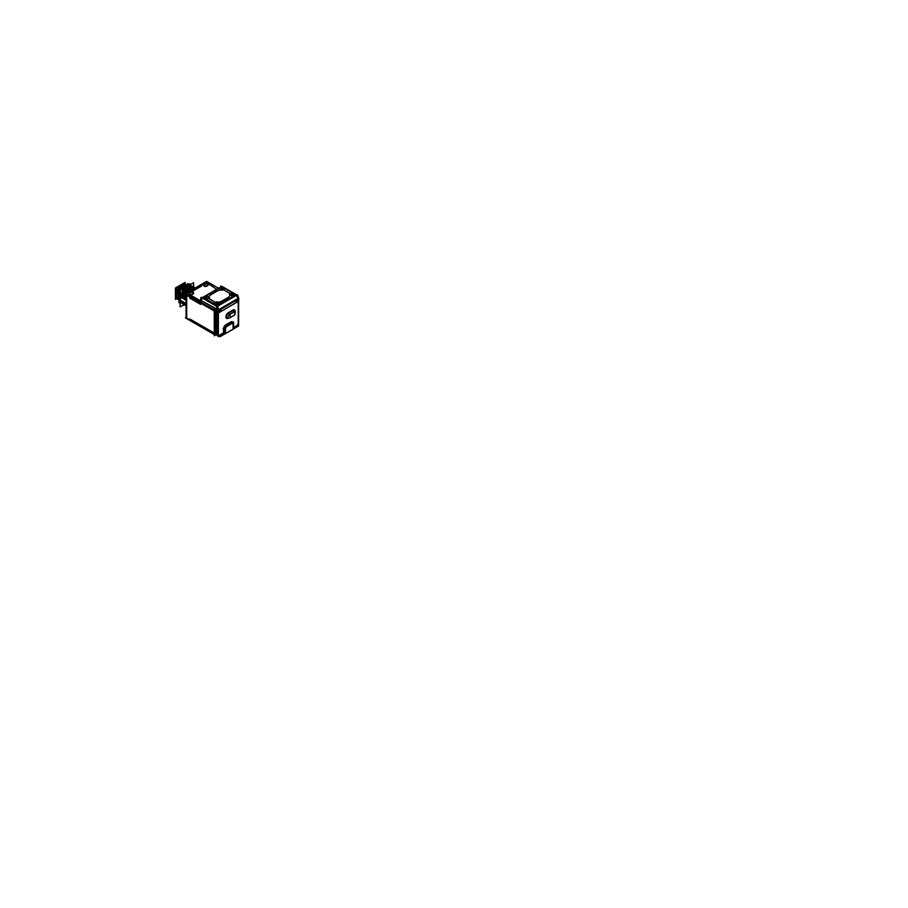 <?xml version="1.0" encoding="UTF-8"?>
<svg xmlns="http://www.w3.org/2000/svg" width="908" height="908" viewBox="0 0 908 908"><rect width="100%" height="100%" fill="white"/><g stroke="black" fill="none" stroke-linecap="round" stroke-linejoin="round"><path stroke-width="1.36" d="M190.952 291.116L187.286 293.239L190.896 291.127L192.995 290.957L201.428 286.099L201.712 284.885L205.31 282.808A1.283 0.738 0 0 1 207.126 282.808L216.626 289.334L207.126 282.808A1.283 0.738 0 0 0 205.31 282.808L201.712 284.885L201.428 286.099L187.298 293.205A1.283 0.738 0 0 0 187.298 294.249L190.487 296.087L192.575 296.258L200.373 300.764L192.575 296.258L190.487 296.087L187.298 294.249L190.567 296.121M189.182 293.886A1.737 0.999 0 0 0 190.26 294.816A1.737 0.999 0 0 0 192.156 294.601L193.143 294.033A1.737 0.999 0 0 0 193.654 293.318M193.597 293.08A1.737 0.999 0 0 0 192.382 292.353A1.737 0.999 0 0 0 190.68 292.603L189.693 293.182A1.737 0.999 0 0 0 189.239 293.647M208.182 284.658A1.737 0.999 0 0 0 206.956 283.932A1.737 0.999 0 0 0 205.265 284.193L204.277 284.76A1.737 0.999 0 0 0 203.812 285.226M203.767 285.475A1.737 0.999 0 0 0 204.833 286.406A1.737 0.999 0 0 0 206.729 286.179L207.728 285.611A1.737 0.999 0 0 0 208.238 284.896M200.77 302.557L214.674 310.581L200.77 302.557L200.77 300.4L200.77 302.557M237.839 299.016L235.932 300.117L238.838 298.006L237.862 297.779M218.374 309.81L237.839 298.573L218.306 309.832L200.77 300.332L218.306 309.832L238.214 298.323M218.76 310.025L220.655 308.936L218.76 310.025M220.655 309.174L218.794 310.241L218.794 311.115L220.667 310.025L220.655 309.026M237.975 301.694L237.975 300.934L237.964 301.626L218.68 312.761L218.385 311.262L218.385 334.768A1.26 0.726 120 0 0 219.271 335.29L222.517 333.418M216.479 310.354L215.151 311.274L216.479 310.354M214.719 333.349L214.719 311.262L214.719 333.349L215.968 334.087L214.719 333.349M215.968 311.546L215.968 334.087L215.968 311.546M216.535 310.32L217.046 312.136L215.968 311.523L217.046 312.136L217.046 310.388L218.669 311.092L218.669 312.772L237.964 301.626L237.964 300.923M215.094 311.308L216.524 310.32A1.022 0.59 -120 0 0 216.467 310.354M215.945 334.519L215.945 311.035L217.296 312.239M216.059 334.621A2.122 1.226 120 0 0 216.41 335.052A2.122 1.226 -60 0 1 216.036 334.609A2.122 1.226 120 0 0 216.944 335.143M233.106 329.093L233.424 324.281A2.463 1.419 120 0 0 233.322 323.645A2.463 1.419 120 0 0 231.688 323.282L226.875 326.051A2.463 1.419 120 0 0 225.139 329.071L225.139 333.69L225.139 329.071A2.463 1.419 120 0 1 226.875 326.051L231.688 323.282A2.463 1.419 120 0 1 233.424 324.281L233.106 329.093M225.479 333.486L225.479 328.866L225.479 333.486M224.968 333.667L223.357 333.418L224.968 333.667M237.419 324.792L237.328 324.86A1.26 0.726 -60 0 0 238.225 323.316L238.293 298.357L238.225 323.316A1.26 0.726 -60 0 1 237.328 324.86A1.237 0.715 120 0 0 238.202 323.293M236.091 301.081A1.022 0.59 -120 0 1 235.932 301.547A1.022 0.59 -120 0 0 236.137 301.081L236.137 300.298L236.137 301.081M237.93 299.209L236.091 300.253L236.091 301.127L237.975 300.037L237.975 299.084M226.875 326.449A1.975 1.146 120 0 0 225.479 328.866A1.975 1.146 120 0 1 226.875 326.449L231.688 323.679L226.875 326.449M233.084 324.485A1.975 1.146 120 0 0 232.675 323.577A1.975 1.146 120 0 0 231.688 323.679A1.975 1.146 120 0 1 233.084 324.485L233.084 329.105L233.084 324.485M200.509 304.35L200.509 303.056L200.509 304.316L189.886 298.176L189.886 297.132L186.696 295.293L186.696 318.186L189.886 320.013L189.886 318.98L214.209 333.02L189.886 318.98L189.886 320.013L186.696 318.186L186.696 295.293L189.886 297.132L189.886 298.176L189.863 296.984M202.915 297.688L202.62 298.267L202.893 297.676L202.62 298.244L216.615 306.314L216.887 305.758L216.581 306.246M207.83 296.564A2.168 1.26 180 0 1 208.114 298.278A2.168 1.249 180 0 0 207.932 296.621A2.168 1.249 0 0 0 204.97 296.576A2.168 1.249 0 0 0 204.686 298.278A2.168 1.249 0 0 0 204.868 298.391A2.168 1.249 180 0 0 208.102 298.278A2.168 1.26 180 0 1 204.765 298.335M223.572 287.473A2.168 1.26 180 0 1 223.845 289.187A2.168 1.249 180 0 0 223.663 287.541A2.168 1.249 0 0 0 220.701 287.484A2.168 1.249 0 0 0 220.428 289.187A2.168 1.249 0 0 0 220.599 289.312A2.168 1.249 180 0 0 223.845 289.198A2.168 1.26 180 0 1 220.508 289.243M200.373 299.901L202.518 297.654M217.421 305.69L236.477 294.884M231.154 295.395A2.168 1.26 180 0 1 230.87 295.225A2.168 1.249 0 0 1 231.154 293.522A2.168 1.249 0 0 1 234.116 293.579A2.168 1.249 180 0 1 234.298 295.225A2.168 1.249 180 0 1 231.052 295.338A2.168 1.249 0 0 1 230.882 295.225A2.168 1.26 180 0 1 231.2 293.488A2.168 1.26 180 0 1 234.219 293.625M233.333 294.34L231.835 294.567L233.333 294.328M222.244 288.676L222.869 288.313L221.597 288.108L221.938 288.846L222.88 288.301L221.597 288.108L221.938 288.846L222.869 288.313L221.586 288.097L222.256 288.653M215.412 304.475A2.168 1.26 180 0 1 215.139 304.305A2.168 1.249 0 0 1 215.412 302.602A2.168 1.249 0 0 1 218.385 302.659A2.168 1.249 180 0 1 218.556 304.316A2.168 1.249 180 0 1 215.321 304.43A2.168 1.249 0 0 1 215.139 304.316A2.168 1.26 180 0 1 215.457 302.568A2.168 1.26 180 0 1 218.476 302.704M216.308 303.238L217.16 303.351L216.308 303.238L216.649 303.964L217.591 303.431L216.297 303.227M206.604 297.075L205.673 297.62L206.933 297.824L206.593 297.086L206.093 297.688M206.593 297.086L205.968 297.438M206.082 297.676L206.82 297.563M218.828 311.081L218.828 310.286L218.828 311.081A1.022 0.59 -120 0 1 218.68 311.489A1.022 0.59 -120 0 0 218.794 311.069M180.533 296.587L180.737 295.327L181.18 296.961L180.817 295.372L180.533 296.587M192.939 286.633L186.855 287.836L181.487 295.758L181.918 297.393L181.566 295.804L186.855 287.836L192.825 286.565M182.02 297.449L187.513 288.222L193.177 286.792L187.513 288.222L182.02 297.449M182.315 296.235L182.667 297.824L182.315 296.235M183.053 296.666L183.405 298.244L183.053 296.666M183.791 297.086L184.052 298.619L183.802 297.098M184.256 298.732L184.46 297.472L184.903 299.107L184.54 297.518L184.256 298.732M185.277 297.949L185.641 299.538L185.289 297.949M185.72 303.442L185.391 304.645L185.72 303.442M184.971 303.022L184.642 304.214L184.971 303.022M184.222 302.591L183.904 303.783L184.222 302.591M183.484 302.16L183.155 303.351L183.484 302.16M182.735 301.728L182.406 302.92L182.735 301.728M181.986 301.297L181.668 302.489L181.986 301.297M181.248 300.866L180.919 302.058L181.248 300.866M180.397 296.95L180.397 300.23L180.397 296.95M182.031 303.454L180.942 302.205L182.031 303.454M182.553 303.771L181.021 302.25L182.429 303.715M182.78 303.885L181.679 302.636L182.78 303.885M183.303 304.203L181.77 302.682L183.178 304.135M183.518 304.316L182.429 303.068L183.518 304.316M186.435 286.86L180.136 290.503L180.136 306.927L184.222 304.725L182.508 303.113L183.927 304.566M184.267 304.748L183.178 303.499L184.267 304.748M184.789 305.065L183.257 303.544L184.664 304.997M185.016 305.179L183.915 303.93L185.016 305.179M185.754 305.61L184.664 304.35L185.754 305.61M185.368 305.292A10.022 5.788 120 0 1 184.699 304.418L186.072 305.814L184.052 302.341M185.436 304.85A10.022 5.788 120 0 0 186.072 305.678L184.801 302.773M180.238 294.907L186.072 298.244L185.641 299.958L186.276 299.981M186.072 297.938L185.55 300.071L184.869 299.685L186.072 295.838M194.675 288.267L188.807 291.661L194.675 288.267M186.072 295.872L185.323 297.835L186.072 295.872M186.072 295.645L184.744 299.265M188.546 291.809L194.766 288.222M188.785 290.333L186.639 292.909L188.716 290.412L195.175 287.984L186.821 292.807M185.765 294.544L184.131 299.254L184.767 299.277M185.686 294.498L184.029 298.698M185.028 294.113L183.405 298.687L184.04 298.709M188.478 290.469L188.115 289.947L185.221 293.727L188.058 290.027L195.061 287.859L185.084 293.806L194.698 287.654A10.022 5.788 120 0 0 194.55 287.564A10.022 5.788 120 0 0 183.314 297.302L183.666 297.506M184.937 294.067L183.473 298.528M185.346 293.659A10.022 5.788 120 0 1 195.231 287.95L195.175 287.927A10.022 5.788 120 0 0 186.14 293.205M194.596 287.609L183.087 296.553L188.376 288.676L194.596 287.609M183.007 296.496L193.926 287.223L183.007 296.496M193.858 287.178L182.349 296.121L187.627 288.245L193.858 287.178M181.521 295.645L192.451 286.361L181.521 295.645M182.349 291.854L192.178 286.179A10.022 5.788 120 0 0 182.451 291.786M182.145 292.217L180.408 297.109L181.078 297.495L185.936 288.494L192.802 286.531M182.145 292.013L180.499 296.791M182.179 291.945L192.042 286.099M185.822 286.417L185.822 287.257L185.822 286.417L185.822 287.257L184.256 287.314A8.365 4.835 120 0 0 182.156 289.334A8.388 4.835 -60 0 1 184.608 287.076M179.126 296.349L179.126 297.075A8.365 4.835 120 0 0 180.09 300.242A8.388 4.835 -60 0 1 179.126 297.075A8.388 4.835 -60 0 1 180.09 292.773A8.365 4.835 120 0 0 179.126 297.052L179.126 296.36A7.514 4.336 -60 0 1 180.09 292.274A7.514 4.336 -60 0 0 179.126 296.405M187.911 286.009A8.365 4.835 120 0 0 185.902 286.383A8.365 4.835 120 0 1 187.911 286.009M185.822 287.257L183.654 287.677A7.514 4.336 -60 0 0 181.725 289.584A7.514 4.336 -60 0 1 183.654 287.677L184.256 287.314L183.643 286.939L183.643 288.324M178.728 295.27A6.458 3.723 120 0 0 178.91 296.621A6.458 3.723 120 0 1 178.728 295.27A6.458 3.723 120 0 1 178.91 293.715A6.458 3.723 120 0 0 178.728 295.27L178.91 295.372M184.744 286.803A6.458 3.723 120 0 0 183.87 287.076A6.458 3.723 120 0 1 184.744 286.803M183.643 287.178A6.458 3.723 120 0 0 181.838 288.472A6.458 3.723 120 0 1 183.643 287.178M178.615 293.341L179.08 297.756L178.615 293.341M183.518 286.451L180.544 289.221L183.518 286.451A7.434 4.29 120 0 1 186.276 285.918A7.434 4.29 -60 0 0 183.62 286.395A7.434 4.29 -60 0 1 186.276 285.918M178.91 292.342L178.672 293.102L178.91 292.342M175.664 295.123L175.607 292.944L175.664 295.123M175.88 291.048L176.163 292.626L175.88 291.048M176.277 292.694L176.504 291.354L176.912 293.057L176.504 291.354L176.277 292.694M177.355 291.854L177.65 293.488L177.366 291.865M177.775 293.556L178.002 292.228L177.775 293.556M178.127 292.297L178.411 293.92L178.127 292.297M178.467 296.541L178.24 297.881L178.467 296.541M177.707 296.11L177.48 297.449L177.707 296.11M176.958 295.679L176.731 297.007L176.958 295.679M176.209 295.248L175.982 296.576L176.209 295.248M176.617 297.336A7.434 4.29 -60 0 1 176.004 296.7A7.434 4.29 -60 0 0 176.617 297.336L176.617 297.336M183.087 284.476L175.925 290.912L183.087 284.476M177.457 297.835L176.197 295.622L176.912 295.418L178.433 298.403A7.434 4.29 120 0 1 177.866 297.767M177.48 297.552L178.218 298.278L177.48 297.552L177.457 299.368L178.433 298.8M178.433 298.164L177.707 296.507L178.422 296.292M178.15 292.206L178.433 291.468L178.15 292.206M184.823 285.464L180.703 287.836M184.948 285.384L180.374 288.029M178.433 291.116L177.73 293.863M177.401 291.763L178.433 289.516L177.401 291.763M178.785 288.948L185.277 285.203M186.208 284.669L182.122 285.521L178.524 289.096L182.27 285.441M178.433 289.243L177.003 293.284M177.457 289.482L176.175 293.227L176.89 293.227M185.641 285.748L181.487 285.157L177.639 289.164L181.487 285.157L184.892 284.976A7.434 4.29 120 0 0 177.73 289.107M184.54 284.772L176.527 291.264L184.54 284.772M205.367 282.797L201.701 284.919M215.4 311.648L184.789 293.976L206.649 281.355L218.556 288.233L207.16 281.662M215.071 311.296L199.454 302.285L200.373 301.751M235.978 300.207L238.1 298.982M218.397 309.878L218.385 335.256M238.225 323.804L238.214 298.426M218.283 313.01L238.35 301.433M224.639 332.68L217.988 336.516L217.988 311.001L218.794 310.536M233.594 327.504L238.622 324.61L238.622 299.084L237.975 299.458M220.667 309.446L236.091 300.537M215.264 332.453L215.264 308.811M215.4 311.796L214.594 311.342M214.209 310.479L214.299 335.676M215.752 335.052L215.003 334.609M214.674 310.366L214.674 308.493L217.091 309.912L217.091 335.222L214.674 333.804M223.629 332.748L219.271 335.29A1.26 0.726 120 0 1 218.385 334.768L218.385 311.262L216.513 310.332A1.022 0.59 -120 0 1 217.75 311.671L218.692 311.115M217.035 310.332L217.273 312.273L217.035 310.332M217.091 334.666L217.988 334.859L217.091 334.723L217.194 312.227L217.171 335.245L217.988 335.381M217.875 310.116L218.408 335.245M217.091 335.166L217.216 311.762M218.749 336.085L219.929 336.755L238.713 325.915L237.521 325.246M223.493 332.861L223.731 328.855A3.189 1.839 120 0 1 225.99 324.939A3.189 1.839 120 0 0 223.731 328.855L224.968 329.048L223.731 328.855L223.55 332.816L223.55 328.878A3.36 1.941 120 0 1 225.922 324.769L230.791 322.158L225.99 324.939L226.807 325.961L225.922 324.769A3.36 1.941 120 0 0 223.55 328.878L223.731 332.793M223.538 328.81L223.55 332.896M223.55 328.968L223.538 328.968A3.371 1.941 -60 0 1 225.99 324.712L225.99 324.712M223.743 328.934A3.189 1.839 -60 0 1 226.058 324.905M230.825 321.931L225.82 324.826M230.655 322.034L230.655 322.034A3.371 1.941 -60 0 1 232.936 322.431M230.723 322.215A3.189 1.839 -60 0 1 232.834 322.476A3.189 1.839 120 0 0 230.791 322.158L225.922 324.769L230.723 321.988L231.608 323.191L230.791 322.158A3.189 1.839 120 0 1 232.834 322.476M238.202 323.816L238.441 298.301M238.52 298.539A1.022 0.59 60 0 1 238.861 299.481L237.987 299.981M214.299 310.581L214.299 335.801L215.355 335.188M236.182 300.253L236.182 301.978M238.078 299.254L236.205 300.332M237.987 300.945L237.987 299.209M236.182 301.025L237.975 300.003M233.435 329.025L233.435 324.213M224.968 333.917L224.968 327.016L233.594 322.045L233.594 328.934L224.968 333.917M233.106 324.394L233.106 329.207M225.502 333.599L225.502 328.787M225.502 328.934A1.975 1.146 -60 0 1 226.943 326.437M226.796 326.517L231.801 323.623M231.654 323.713A1.975 1.146 -60 0 1 232.675 323.577A1.975 1.146 -60 0 1 233.095 324.542M223.198 328.673L225.173 328.98L225.173 333.804M225.173 329.139A2.452 1.419 -60 0 1 226.955 326.04M230.87 322.09L231.801 323.248L226.807 326.131L225.876 324.973M231.654 323.327A2.452 1.419 -60 0 1 233.322 323.657A2.452 1.419 -60 0 1 233.435 324.36M219.305 335.245A1.237 0.715 -60 0 1 218.408 334.723M218.68 312.829L218.68 310.218L220.78 308.958M210.35 284.692L207.069 282.797M205.31 282.831A1.249 0.726 180 0 1 207.126 282.831M186.072 317.528L185.425 317.902L215.185 335.097L215.185 334.11M187.343 293.205A1.249 0.726 0 0 0 187.343 294.26M186.662 295.293L189.942 297.188M200.532 303.068L200.532 304.362M186.14 318.333L186.14 293.806L215.185 310.57M189.942 320.036L186.662 318.141M189.863 318.935L189.863 320.149M201.917 285.838L192.553 291.252M190.612 292.172A1.737 0.999 180 0 1 192.53 291.888A1.737 0.999 180 0 1 193.654 292.83A1.737 0.999 180 0 1 193.064 293.59M192.133 294.124L193.166 293.534M192.224 294.067A1.737 0.999 180 0 1 190.305 294.34A1.737 0.999 180 0 1 189.182 293.409A1.737 0.999 180 0 1 189.772 292.648M190.703 292.115L189.67 292.705M206.718 285.714L207.739 285.112M206.808 285.657A1.737 0.999 180 0 1 204.89 285.929A1.737 0.999 180 0 1 203.767 284.987A1.737 0.999 180 0 1 204.357 284.238M205.287 283.693L204.255 284.283M205.185 283.75A1.737 0.999 180 0 1 207.103 283.478A1.737 0.999 180 0 1 208.238 284.42A1.737 0.999 180 0 1 207.648 285.169M200.441 302.409L200.441 300.105L217.5 309.946L217.5 312.261M218.771 309.594L216.796 309.934L217.772 310.173M201.088 297.291L200.43 300.196L217.5 310.059L218.158 307.154L201.088 297.291M222.165 286.474L202.291 297.688L216.887 306.495L216.933 305.338M213.743 303.499L206.468 299.311M203.279 297.472L221.87 286.735L202.927 297.245M204.958 298.448A2.168 1.26 180 0 1 204.686 298.278A2.168 1.26 180 0 1 205.015 296.541A2.168 1.26 180 0 1 208.023 296.678M217.091 305.871L202.541 297.472L221.881 286.304L236.432 294.714L217.091 305.871M220.701 289.357A2.168 1.26 180 0 1 220.417 289.187A2.168 1.26 180 0 1 220.746 287.45A2.168 1.26 180 0 1 223.765 287.586M225.048 288.585L232.323 292.773M235.501 294.623L238.237 298.289L236.296 295.406L217.704 306.144L217.841 306.961L217.716 306.064M200.623 300.503L202.654 298.199L200.498 300.242M200.793 300.264L200.793 302.614L200.77 300.253M200.373 302.137L200.373 299.833M237.714 295.679L237.351 294.725L216.603 306.7L217.943 310.139L238.679 298.164L238.384 297.404M218.34 309.912L217.999 307.846M217.886 309.991L217.205 310.093L216.694 306.927M236.67 295.214L236.137 294.544L216.796 305.701L217.341 306.371L236.67 295.214L217.33 306.359M236.239 295.372L238.282 298.391M237.873 295.77L238.543 297.903M220.803 285.918L221.075 286.769M234.026 293.511A2.168 1.26 180 0 1 234.298 295.225A2.168 1.26 180 0 1 230.961 295.282M232.584 296.303L229.395 294.464L232.584 292.614L235.774 294.464L232.584 296.303M232.698 294.703L231.846 294.578L232.709 294.691M222.131 290.265L218.953 288.426L222.131 286.587L225.32 288.426L222.131 290.265M218.283 302.602A2.168 1.26 180 0 1 218.567 304.305A2.168 1.26 180 0 1 215.219 304.373M216.853 305.383L213.664 303.544L216.853 301.706L220.031 303.544L216.853 305.383M216.637 303.964L217.16 303.363M216.433 303.465L217.273 303.613M206.4 299.345L203.21 297.506L206.4 295.668L209.578 297.506L206.4 299.345M208.874 298.675A7.752 4.483 180 0 1 208.738 297.994A7.741 4.472 0 0 0 208.863 298.596L215.162 302.228A7.741 4.472 0 0 0 215.843 302.285A7.752 4.483 180 0 1 215.014 302.228M216.91 291.252A7.752 4.483 180 0 1 221.529 289.913A7.741 4.472 0 0 0 217.023 291.196L211.008 294.669A7.741 4.472 0 0 0 208.851 297.086A7.752 4.483 180 0 1 211.11 294.601M217.126 291.127L210.883 294.737M230.099 293.488A7.752 4.483 180 0 1 230.223 293.988A7.741 4.472 0 0 0 230.121 293.579L223.856 289.958A7.741 4.472 0 0 0 222.778 289.89A7.752 4.483 180 0 1 224.004 289.97M230.246 293.647L223.731 289.879M230.178 294.907A7.741 4.472 0 0 1 227.965 297.518L221.961 300.991A7.741 4.472 0 0 1 217.772 302.239A7.741 4.472 0 0 0 221.961 300.991L227.965 297.518A7.741 4.472 0 0 0 230.178 294.907A7.752 4.483 180 0 1 227.874 297.586M221.847 301.059L228.101 297.461M222.074 300.934A7.752 4.483 180 0 1 217.784 302.239M208.727 298.528L215.275 302.307M220.746 309.219L218.873 310.309M220.689 310.933L220.689 309.197M218.885 310.241L218.885 311.966M218.885 311.013L220.667 309.991M228.249 318.152L228.487 318.118A3.394 1.964 -60 0 1 225.922 316.824A3.394 1.964 -60 0 1 228.476 312.59M227.783 318.209A2.94 1.691 -60 0 1 227.726 318.22A2.94 1.691 -60 0 1 226.489 316.188A2.94 1.691 -60 0 1 228.634 313.078M233.038 310.536L228.419 313.203L233.038 310.536M232.823 310.661A2.94 1.691 -60 0 1 234.877 310.967A2.94 1.691 -60 0 1 234.9 311.024M232.618 310.196A3.394 1.964 -60 0 1 235.161 311.66A3.382 1.952 120 0 0 232.766 310.105L228.317 312.681A3.382 1.952 120 0 0 225.933 316.824A3.382 1.952 120 0 0 228.317 318.197L228.237 318.254M233.958 312A2.043 1.18 -60 0 1 235.399 312.239A2.043 1.18 -60 0 1 235.422 312.295M229.145 318.027A2.043 1.18 -60 0 1 229.088 318.038A2.043 1.18 -60 0 1 228.192 316.642A2.043 1.18 -60 0 1 229.69 314.463M234.139 311.898L229.52 314.565L228.396 313.169L233.016 310.502L234.139 311.898M229.713 317.857A2.384 1.373 -120 0 0 229.838 317.789A2.384 1.373 -120 0 0 229.429 314.463M229.611 314.361L233.867 311.898M234.434 315.144A2.384 1.373 -120 0 0 234.468 315.121A2.384 1.373 -120 0 0 234.06 311.796M228.998 318.05L230.042 317.675L228.998 318.05A2.088 1.203 -60 0 1 228.101 316.654A2.088 1.203 -60 0 1 229.554 314.452M186.072 305.167L180.238 301.796M187.434 286.281L193.62 282.717L193.62 287.007M180.544 300.298L182.383 303.692M182.814 303.93A10.022 5.788 120 0 1 182.667 303.851A10.022 5.788 120 0 1 181.078 301.944L180.703 301.728M180.964 302.273A10.022 5.788 120 0 0 181.645 303.136M180.454 300.82L181.294 300.741L183.132 304.123M183.564 304.362A10.022 5.788 120 0 1 183.416 304.271A10.022 5.788 120 0 1 181.816 302.375L181.452 302.16M181.713 302.704A10.022 5.788 120 0 0 182.383 303.567M181.203 301.252L182.043 301.172L183.881 304.555M184.313 304.793A10.022 5.788 120 0 1 184.154 304.702A10.022 5.788 120 0 1 182.565 302.807L182.19 302.591M182.463 303.124A10.022 5.788 120 0 0 183.132 303.998M181.952 301.683L182.792 301.604M182.78 301.592L184.619 304.986M185.05 305.213A10.022 5.788 120 0 1 184.903 305.133A10.022 5.788 120 0 1 183.314 303.238L182.939 303.022M183.2 303.556A10.022 5.788 120 0 0 183.881 304.43M182.69 302.114L183.529 302.035L185.368 305.417M185.799 305.644A10.022 5.788 120 0 1 185.652 305.565A10.022 5.788 120 0 1 184.052 303.669L183.688 303.454M183.949 303.987A10.022 5.788 120 0 0 184.619 304.861M183.439 302.546L184.074 302.341M186.072 305.792A10.022 5.788 120 0 1 184.801 304.101L184.426 303.885M184.188 302.966L184.823 302.773M186.072 305.474A10.022 5.788 120 0 1 185.55 304.532L185.175 304.316M184.926 303.397L185.765 303.329L186.072 305.088M185.675 303.828L186.31 303.624M180.556 300.866L180.136 301.581M186.072 298.244L186.072 298.267A10.022 5.788 120 0 0 185.913 298.811L185.55 298.596A10.022 5.788 120 0 1 186.072 297.041M193.563 288.914A10.022 5.788 120 0 0 190.737 290.549M194.698 288.256L188.773 291.684M194.437 288.415A10.022 5.788 120 0 0 189.125 291.479M186.072 295.963A10.022 5.788 120 0 0 185.175 298.38L184.801 298.164A10.022 5.788 120 0 1 186.072 294.998M194.845 288.177A10.022 5.788 120 0 0 187.967 292.138M195.072 288.04A10.022 5.788 120 0 0 186.991 292.705M185.811 294.578A10.022 5.788 120 0 0 184.426 297.949L184.052 297.733A10.022 5.788 120 0 1 185.448 294.362M195.186 287.972L188.614 290.503M185.073 294.147A10.022 5.788 120 0 0 183.677 297.518M182.939 297.086A10.022 5.788 120 0 1 194.55 287.564L187.627 289.289L182.644 298.403L183.28 298.414M182.928 297.075L182.565 296.871A10.022 5.788 120 0 1 193.779 287.144A10.022 5.788 120 0 0 182.19 296.655L181.816 296.439A10.022 5.788 120 0 1 193.052 286.724A10.022 5.788 120 0 0 181.452 296.224L181.078 296.008A10.022 5.788 120 0 1 192.292 286.292M194.278 287.393L187.423 289.368L182.565 298.357L181.895 297.972L186.878 288.858L193.79 287.121M193.529 286.951L187.423 288.29M187.604 288.154L181.793 297.427M187.218 288.335L181.804 297.427M193.222 286.792A10.022 5.788 120 0 0 193.064 286.701L186.742 287.904L187.048 288.472M182.145 292.331A10.022 5.788 120 0 0 180.703 295.792L180.329 295.588A10.022 5.788 120 0 1 191.554 285.861M185.243 293.715L188.058 290.027L195.22 287.95L187.945 290.117L188.308 290.628M180.136 290.753L180.09 301.047M180.136 304.963L180.09 301.479M186.14 287.03L185.38 286.599A8.365 4.835 120 0 0 182.099 289.368M180.09 292.694A8.365 4.835 120 0 0 179.977 300.117M185.686 287.303A1.101 0.636 0 0 1 184.211 287.2L184.211 287.325M185.936 287.155A1.101 0.636 0 0 0 185.765 286.304L185.765 286.417M185.402 287.461L184.642 287.019A8.365 4.835 120 0 1 187.933 285.997A8.388 4.835 -60 0 0 185.493 286.565M185.834 286.395L185.209 286.031L185.209 287.416M189.965 284.828L189.965 283.784L178.91 290.174L178.91 302.795L180.09 302.126M188.081 284.874L188.081 283.58L178.433 289.153L178.91 300.979M175.55 296.439L178.672 298.244L178.672 292.501L175.55 290.696M176.458 297.234L176.924 297.552A7.446 4.302 120 0 1 175.369 294.918L175.573 294.385M185.084 284.862L185.084 282.411L181.77 284.317M179.307 285.736L175.426 287.984L175.426 292.83M177.457 298.267L175.426 299.436L175.426 295.293M175.426 293.125L175.426 294.76M184.358 284.681A7.423 4.279 120 0 0 178.955 286.224A7.423 4.279 120 0 0 175.369 293.216L175.528 292.944M176.118 292.944L184.142 284.567M176.356 296.905A7.434 4.29 120 0 0 177.219 297.711A7.434 4.29 120 0 0 177.355 297.779M176.844 297.495L175.448 295.191L176.163 294.986L177.457 297.858M178.433 298.426L176.947 296.053L177.662 295.849M178.433 298.255L177.775 295.917M179.08 297.847L178.558 296.655M178.479 294.305L178.91 292.217M180.499 289.255L186.322 285.895M178.377 294.237L177.662 294.249L178.433 291.434M184.54 285.623A7.434 4.29 120 0 0 181.089 287.62M178.433 291.536A7.434 4.29 120 0 0 178.036 292.592L177.639 292.365A7.434 4.29 120 0 1 178.433 290.481M185.016 285.35A7.434 4.29 120 0 0 179.818 288.347M177.627 293.806L176.901 293.817L178.433 289.493M185.198 285.237A7.434 4.29 120 0 0 178.921 288.869M178.433 289.629A7.434 4.29 120 0 0 177.276 292.16L176.89 291.933A7.434 4.29 120 0 1 177.457 290.492M184.812 285.021A7.434 4.29 120 0 0 178.524 288.653M177.616 289.175L181.623 285.067L181.85 285.782M177.457 289.584A7.434 4.29 120 0 0 176.527 291.729M176.515 291.718L176.141 291.502A7.434 4.29 120 0 1 184.256 284.647M176.231 293L184.733 284.874M181.611 285.906L181.362 285.214L184.903 284.964M181.997 285.577L184.801 285.021M177.457 291.218L177.457 289.266L179.012 288.369M193.143 294.033A1.737 0.999 0 0 0 193.143 292.603A1.737 0.999 0 0 0 190.68 292.603L189.693 293.182A1.737 0.999 0 0 0 189.693 294.601A1.737 0.999 0 0 0 192.156 294.601L193.143 294.033M206.729 286.179L207.728 285.611A1.737 0.999 0 0 0 207.728 284.193A1.737 0.999 0 0 0 205.265 284.193L204.277 284.76A1.737 0.999 0 0 0 204.277 286.179A1.737 0.999 0 0 0 206.729 286.179M217.262 312.227L217.262 310.559L217.262 312.227M232.925 322.431A3.36 1.941 120 0 0 230.723 321.988A3.36 1.941 120 0 1 232.925 322.431M236.182 301.059L237.93 300.049M202.893 297.676L200.77 300.332L202.62 298.244L216.603 306.246M216.921 305.338L235.774 294.76L216.921 305.338M216.728 307.006L217.228 310.093M217.988 307.903L218.306 309.798L217.988 307.903M234.116 293.579A2.168 1.249 180 0 1 234.116 295.338A2.168 1.249 180 0 1 231.052 295.338A2.168 1.249 0 0 1 231.052 293.579A2.168 1.249 0 0 1 234.116 293.579M223.663 287.541A2.168 1.249 180 0 1 223.663 289.312A2.168 1.249 180 0 1 220.599 289.312A2.168 1.249 0 0 1 220.599 287.541A2.168 1.249 0 0 1 223.663 287.541M218.385 302.659A2.168 1.249 180 0 1 218.385 304.43A2.168 1.249 180 0 1 215.321 304.43A2.168 1.249 0 0 1 215.321 302.659A2.168 1.249 0 0 1 218.385 302.659M207.932 296.621A2.168 1.249 180 0 1 207.932 298.391A2.168 1.249 180 0 1 204.868 298.391A2.168 1.249 0 0 1 204.868 296.621A2.168 1.249 0 0 1 207.932 296.621M206.207 297.938L206.82 297.574M218.885 311.047L220.633 310.037M235.024 311.773A2.94 1.703 120 0 0 232.947 310.57L228.317 312.681A3.382 1.952 120 0 0 225.933 316.824A3.382 1.952 120 0 0 228.317 318.197L228.464 318.118M235.161 311.648A3.382 1.952 120 0 0 232.766 310.105L228.498 313.147A2.94 1.703 120 0 0 226.421 316.744A2.94 1.703 120 0 0 228.498 317.948M234.003 311.887A2.384 1.373 60 0 1 234.866 314.089A2.384 1.373 -120 0 0 234.026 311.921L229.588 314.486L228.498 313.147A2.94 1.703 120 0 0 226.455 316.279A2.94 1.703 120 0 0 227.738 318.22L229.088 318.038M234.026 315.28A2.384 1.373 60 0 0 234.866 314.089A2.384 1.373 60 0 1 234.377 315.178L235.388 312.216A2.054 1.192 120 0 0 234.026 311.921L229.588 314.486A2.054 1.192 120 0 0 228.124 317.006A2.054 1.192 120 0 0 229.588 317.845A2.384 1.373 60 0 0 230.428 316.654A2.384 1.373 -120 0 0 229.588 314.486L228.498 313.147L232.947 310.57L234.026 311.921L232.766 310.105M184.744 304.407L186.072 305.814M188.716 290.412L186.639 292.909M185.084 293.806L194.698 287.654M184.256 287.314A8.365 4.835 120 0 0 182.156 289.334M180.09 292.762A8.365 4.835 120 0 0 180.09 300.242M184.789 285.033L182.122 285.521L178.524 289.096M214.697 333.338L216.002 334.099M217.171 334.768L217.988 334.904L217.194 334.768L217.194 312.227M200.725 304.43L189.67 298.051M216.887 306.484L202.336 298.074M232.857 310.059L228.237 312.727M232.925 310.547L234.048 311.943M229.554 317.857A2.384 1.373 -120 0 0 230.428 316.654A2.384 1.373 60 0 1 229.928 317.743L234.377 315.178M192.292 289.641L186.866 286.508M184.256 286.326L184.256 287.087M187.298 293.205A1.283 0.738 0 0 0 187.298 294.249M217.273 335.302A2.111 1.214 120 0 0 217.636 335.744L219.1 335.676M186.14 317.607A2.122 1.226 180 0 1 186.072 317.312L186.072 294.419M200.509 303.056L200.509 304.316L189.886 298.176M221.541 289.924A7.741 4.472 0 0 0 217.023 291.196L211.008 294.669A7.741 4.472 0 0 0 208.851 297.086M230.212 293.988A7.741 4.472 0 0 0 230.121 293.579L223.856 289.958A7.741 4.472 0 0 0 222.778 289.89M208.749 297.994A7.741 4.472 0 0 0 208.863 298.596L215.162 302.228A7.741 4.472 0 0 0 215.843 302.285M217.704 306.144L217.841 306.961M234.877 310.979L234.888 311.001A2.94 1.703 120 0 0 232.947 310.57M230.428 316.654A2.384 1.373 -120 0 0 229.588 314.486A2.054 1.192 120 0 0 228.146 316.688A2.054 1.192 120 0 0 229.066 318.038L227.76 318.22M234.866 314.089A2.384 1.373 -120 0 0 234.026 311.921M216.422 335.063L215.151 334.314L216.433 335.063M229.928 317.743L229.066 318.038M186.072 293.965L186.072 317.766M229.838 317.789L234.468 315.121M235.365 312.159L234.264 315.235"/></g></svg>
